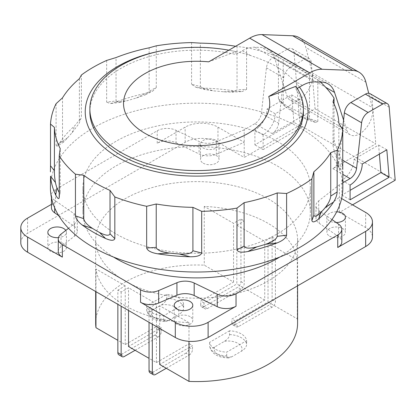 <?xml version="1.0" encoding="UTF-8"?>
<svg xmlns="http://www.w3.org/2000/svg" width="416" height="416" viewBox="0 0 416 416"><rect width="100%" height="100%" fill="white"/><g stroke="black" fill="none" stroke-linecap="round" stroke-linejoin="round"><path stroke-width="0.31" stroke-dasharray="2.08 1.56" d="M300.019 125.263L244.218 157.477L244.218 129.808L254.899 123.646A9.282 5.361 120 0 0 261.404 113.329L266.422 67.834A9.282 5.361 -60 0 1 272.927 57.522L287.456 49.135A9.282 5.361 -60 0 1 292.1 48.672A9.282 5.361 -60 0 1 293.998 52.255L300.019 125.263L395.2 180.216M20.8 242.746A23.208 13.4 180 0 1 27.596 233.272L185.141 142.314A23.208 13.4 180 0 1 217.963 142.314L244.218 157.477M352.534 204.849L339.404 212.43L365.659 227.588A23.208 13.4 180 0 1 372.46 237.063M329.555 236.116A9.282 5.361 0 0 0 339.674 237.276A9.282 5.361 0 0 0 345.405 232.326A9.282 5.361 0 0 0 342.685 228.535A9.282 5.361 0 0 0 332.566 227.375A9.282 5.361 0 0 0 326.836 232.326A9.282 5.361 0 0 0 329.555 236.116M63.7 243.693A9.282 5.361 0 0 0 53.586 242.533A9.282 5.361 0 0 0 47.856 247.484A9.282 5.361 0 0 0 50.575 251.274A9.282 5.361 0 0 0 60.689 252.439A9.282 5.361 0 0 0 66.42 247.484A9.282 5.361 0 0 0 63.7 243.693M190.065 316.649A9.282 5.361 0 0 0 179.946 315.489A9.282 5.361 0 0 0 174.216 320.44A9.282 5.361 0 0 0 176.935 324.23A9.282 5.361 0 0 0 187.054 325.39A9.282 5.361 0 0 0 192.785 320.44A9.282 5.361 0 0 0 190.065 316.649M203.195 163.16A9.282 5.361 0 0 0 213.309 164.32A9.282 5.361 0 0 0 219.04 159.37A9.282 5.361 0 0 0 216.32 155.579A9.282 5.361 0 0 0 206.206 154.419A9.282 5.361 0 0 0 200.476 159.37A9.282 5.361 0 0 0 203.195 163.16M293.909 122.346L291.642 94.853L267.046 109.054A17.176 9.916 -60 0 1 254.899 130.088L254.899 144.867L293.909 122.346L302.115 127.083L299.848 99.59L291.642 94.853M278.637 123.276A9.282 5.361 -60 0 1 272.132 133.593L315.068 108.8L311.225 62.202A9.282 5.361 120 0 0 309.332 58.625A9.282 5.361 120 0 0 304.689 59.082L290.16 67.47A9.282 5.361 120 0 0 283.655 77.787L278.637 123.276L261.404 113.329M315.068 108.8L375.788 143.858L332.852 168.646A9.282 5.361 120 0 0 339.357 158.335L342.534 129.501M342.841 182.775L339.404 184.761L318.708 200.866A13.926 8.039 180 0 0 315.968 205.655L315.968 218.161A13.926 8.039 0 0 0 319.223 223.33L338.567 236.647A13.926 8.039 180 0 1 341.822 241.81M331.947 219.58L319.223 210.824A13.926 8.039 180 0 1 315.968 205.655M244.218 129.808L216.33 141.757A13.926 8.039 180 0 1 199.082 141.461L176.02 130.291A13.926 8.039 0 0 0 157.227 130.77L55.515 189.488A13.926 8.039 0 0 0 51.438 195.172A13.926 8.039 0 0 0 54.694 200.34L74.038 213.658A13.926 8.039 180 0 1 77.293 218.821A13.926 8.039 180 0 1 74.547 223.61L68.526 228.301M113.532 257.062A113.719 65.655 180 0 1 82.909 212.238A113.719 65.655 180 0 1 153.109 151.58A113.719 65.655 180 0 1 277.04 165.812A113.719 65.655 180 0 1 310.352 212.238A113.719 65.655 180 0 1 279.729 257.062M370.053 93.678A9.282 5.361 -60 0 1 371.946 97.256L375.788 143.858M339.404 212.43L339.404 184.761M315.968 218.161A13.926 8.039 0 0 1 318.708 213.372L339.404 197.267L341.609 198.541M336.222 222.524A9.282 5.361 180 0 1 329.555 220.958A9.282 5.361 180 0 1 326.836 217.168A9.282 5.361 180 0 1 336.7 211.817M51.438 204.35L55.515 201.994A13.926 8.039 180 0 0 51.438 207.683M176.02 130.291L176.02 142.797A13.926 8.039 180 0 0 157.227 143.276L185.141 127.156A23.208 13.4 0 0 1 217.963 127.156L244.218 142.314L216.33 154.263A13.926 8.039 0 0 1 199.082 153.967L199.082 141.461M176.02 142.797L199.082 153.967M216.32 140.421A9.282 5.361 180 0 1 219.04 144.212A9.282 5.361 180 0 1 213.309 149.162A9.282 5.361 180 0 1 203.195 148.002A9.282 5.361 180 0 1 200.476 144.212A9.282 5.361 180 0 1 206.206 139.261A9.282 5.361 180 0 1 216.32 140.421M58.271 251.441A13.926 8.039 180 0 1 61.012 246.652L74.547 236.122A13.926 8.039 0 0 0 77.293 231.327A13.926 8.039 0 0 0 74.038 226.164L58.692 215.597M65.811 230.412A9.282 5.361 180 0 1 66.42 232.326A9.282 5.361 180 0 1 58.458 237.63M379.361 154.112L378.617 145.07L354.021 159.271A17.176 9.916 -60 0 1 341.879 180.305L341.879 195.083L350.085 190.346M341.879 195.083L350.085 199.82M350.085 185.042L341.879 180.305M354.021 159.271L362.227 164.008M378.617 145.07L386.823 149.807M277.04 141.18A113.719 65.655 0 0 0 153.109 126.948A113.719 65.655 0 0 0 82.909 187.606A113.719 65.655 0 0 0 116.215 234.031A113.719 65.655 0 0 0 240.146 248.264A113.719 65.655 0 0 0 310.352 187.606A113.719 65.655 0 0 0 277.04 141.18M50.414 187.606A146.214 84.417 180 0 1 237.796 106.605A146.214 84.417 180 0 1 342.841 187.606M200.351 86.544L205.26 89.664L214.063 90.927A142.267 82.139 180 0 1 223.683 91.806L231.884 92.17L237.037 89.898L246.589 89.32L242.242 91.541L235.596 91.083A146.214 84.417 0 0 0 203.117 88.114L195.811 87.235L191.578 84.292L200.351 86.544L200.351 43.139M246.589 89.32L246.589 47.632L237.037 46.493L237.037 89.898M278.429 98.686L283.234 103.49L285.022 106.486L293.722 112.408A142.267 82.139 180 0 1 297.227 114.364A142.267 82.139 180 0 1 300.612 116.386L306.613 119.491L309.499 118.654L317.819 121.425L315.531 122.46L310.991 119.844A146.214 84.417 0 0 0 300.019 112.752A146.214 84.417 0 0 0 287.732 106.418L280.056 101.52L278.429 98.686L278.429 56.997A146.214 84.417 0 0 0 246.589 47.632M317.819 121.425L317.819 79.737L309.499 75.244A142.267 82.139 0 0 0 283.234 60.081L278.429 56.997M320.476 82.098A146.214 84.417 0 0 0 317.819 79.737M334.043 103.974L334.043 139.812L333.039 145.324L333.039 101.92M342.753 169.504L342.696 168.698A146.214 84.417 0 0 0 337.553 149.947C335.603 146.136 334.433 142.756 334.043 139.812M56.092 103.672L56.092 145.361L62.52 141.237L62.52 97.833M62.52 141.237L63.7 141.991L67.73 137.68A142.267 82.139 180 0 1 72.155 132.673L79.102 123.438L81.115 117.972L74.646 125.902A146.214 84.417 0 0 0 59.712 142.823L56.94 146.328L56.092 145.361M81.38 116.704L81.38 75.015M106.652 60.429L106.652 102.118L116.043 100.963L116.043 57.559M116.043 100.963L120.437 102.362L127.738 100.578A142.267 82.139 180 0 1 136.417 98.025L145.486 94.754L149.141 91.229L156.281 87.516L153.052 90.823L145.324 93.397A146.214 84.417 0 0 0 116.017 102.019L110.266 103.61L106.652 102.118M156.281 87.516L156.281 45.828M191.578 42.598L191.578 84.292M59.218 197.501L60.221 191.984L60.185 192.462L59.218 192.618M60.221 191.984L60.221 148.58M299.484 87.1A111.4 64.319 0 0 0 294.128 80.688C280.852 67.839 273.338 63.497 250.52 55.515A111.4 64.319 0 0 0 239.418 52.421A111.4 64.319 0 0 0 227.994 50.092A111.4 64.319 0 0 0 160.274 51.012M237.037 46.493A142.267 82.139 0 0 0 236.683 46.431A142.267 82.139 0 0 0 235.654 46.259M79.383 78.723L79.383 122.132M149.141 47.819L149.141 91.229M298.958 37.508A37.133 21.44 -60 0 1 305.838 47.497L312.25 72.904A18.621 10.754 -60 0 1 312.655 76.419A18.621 10.754 -60 0 1 304.528 95.16A18.621 10.754 -60 0 1 290.176 100.147A18.621 10.754 -60 0 1 286.936 95.867L274.477 57.736A37.133 21.44 120 0 0 268.018 49.202A37.133 21.44 120 0 0 261.804 47.476L254.649 47.2A37.133 21.44 120 0 0 242.294 50.762L235.856 54.48L235.856 51.636L208.671 61.838M343.574 120.068L347.001 130.546A18.621 10.754 120 0 0 350.241 134.826A18.621 10.754 120 0 0 366.064 128.154A18.621 10.754 120 0 0 372.315 107.583L368.696 93.262M295.922 86.315L295.922 89.159L297.263 88.384M235.856 51.636A106.761 61.636 0 0 0 228.831 50.196M89.872 111.805A106.761 61.636 180 0 1 226.684 52.66A106.761 61.636 180 0 1 235.856 54.48M295.922 89.159A106.761 61.636 180 0 1 303.389 111.805M283.234 103.49L283.234 60.081M309.499 75.244L309.499 118.654M333.039 145.324C333.481 148.465 334.568 152.298 336.3 156.827A142.267 82.139 180 0 1 337.823 162.38C338.619 167.05 338.957 168.428 338.848 166.504L342.753 171.574M342.8 172.64L338.796 167.45L338.848 123.1M267.046 109.054L275.246 113.792L299.848 99.59M254.899 130.088L263.104 134.826A17.176 9.916 120 0 0 275.246 113.792M263.104 134.826L263.104 149.604L254.899 144.867M263.104 149.604L302.115 127.083M183.633 304.257A18.569 10.717 0 0 0 166.561 294.403L146.609 305.926L146.609 309.717C146.765 311.984 148.455 312.27 151.674 310.58L161.502 304.907A13.926 8.039 180 0 1 174.964 306.987A13.926 8.039 180 0 1 178.568 314.761C181.787 312.733 183.477 310.497 183.633 308.048L183.633 304.257L163.675 315.78A18.569 10.717 0 0 1 146.609 305.926M161.502 304.907C164.7 302.916 166.384 300.68 166.561 298.194L166.561 294.403M163.675 319.571L165.589 321.558C155.043 321.365 148.725 317.548 146.635 310.107L146.609 309.717A18.569 10.717 180 0 0 163.675 319.571L163.675 315.78M165.589 321.558L168.74 320.434L178.568 314.761M235.196 320.913L231.915 319.02L264.732 300.071L264.732 241.327L272.121 237.063L272.121 299.598A4.644 2.678 -60 0 1 268.835 305.282L235.196 324.704L235.196 320.913L268.018 301.964L268.018 243.22L297.294 260.125A100.958 58.287 180 0 0 268.018 223.324A100.958 58.287 180 0 0 204.272 206.419L233.553 223.324L240.937 219.06L244.218 220.958L244.218 283.488A4.644 2.678 120 0 1 240.937 289.177L237.656 287.279L204.012 306.701A4.644 2.678 120 0 0 204.974 308.828A4.644 2.678 120 0 0 207.298 308.599L240.937 289.177M264.732 300.071L236.834 283.962L236.834 225.222L264.732 241.327M207.298 308.599L200.73 304.808A4.644 2.678 -60 0 0 201.692 306.935A4.644 2.678 -60 0 0 204.012 306.701L204.012 302.916L236.834 283.962M204.012 302.916L200.73 301.018L233.553 282.069L204.272 265.164A100.958 58.287 180 0 0 95.675 323.284M135.091 350.288L158.064 337.022L154.783 335.13A4.644 2.678 -60 0 0 158.064 329.441L158.064 325.655L125.242 344.604L117.858 340.34M158.064 325.655L161.346 327.548L128.523 346.497M166.27 368.29L189.244 355.025L185.962 353.132A4.644 2.678 -60 0 0 189.244 347.443L189.244 343.652L156.421 362.606L149.037 358.342M189.244 343.652L192.525 345.55L159.702 364.499M268.018 301.964L297.294 318.869A100.958 58.287 180 0 1 297.586 323.284M229.58 330.788L209.628 342.311A18.569 10.717 0 0 0 226.694 352.165L246.646 340.642A18.569 10.717 0 0 0 229.58 330.788L229.58 334.578C229.403 337.064 227.713 339.3 224.515 341.292L214.692 346.965C211.474 348.655 209.784 348.369 209.628 346.096L209.628 342.311M238.477 326.602L231.915 322.811A4.644 2.678 -60 0 0 232.872 324.938A4.644 2.678 -60 0 0 235.196 324.704A4.644 2.678 120 0 0 236.158 326.83A4.644 2.678 120 0 0 238.477 326.602L272.121 307.18A4.644 2.678 120 0 0 275.402 301.491L275.402 238.961L268.018 243.22M231.915 322.811L231.915 319.02M272.121 237.063L275.402 238.961M236.834 225.222L244.218 220.958M240.937 219.06L240.937 281.596A4.644 2.678 -60 0 1 237.656 287.279M233.553 282.069L233.553 223.324M200.73 304.808L200.73 301.018M204.272 206.419L204.272 265.164M95.961 291.694L95.961 268.954A100.958 58.287 180 0 0 125.242 305.755A100.958 58.287 180 0 0 188.984 322.66L188.984 341.328M125.242 281.122A100.958 58.287 180 0 1 95.675 239.907A100.958 58.287 180 0 1 157.997 186.056A100.958 58.287 180 0 1 268.018 198.692A100.958 58.287 180 0 1 297.586 239.907A100.958 58.287 180 0 1 235.264 293.753A100.958 58.287 180 0 1 125.242 281.122M297.294 318.869L297.294 260.125M159.702 328.494L159.702 305.755L152.318 310.019L152.318 324.23M188.984 322.66L159.702 305.755M189.244 355.025A4.644 2.678 120 0 0 192.525 349.341L192.525 345.55M185.962 353.132L152.318 372.554A4.644 2.678 -60 0 1 149.999 372.783M156.421 362.606L156.421 303.862L128.523 287.752L121.139 292.016L117.858 290.124L117.858 304.335M152.318 310.019L149.037 308.126L156.421 303.862M149.037 308.126L149.037 322.338M125.242 344.604L125.242 285.86L117.858 290.124M125.242 285.86L95.961 268.954M128.523 310.492L128.523 287.752M158.064 337.022A4.644 2.678 120 0 0 161.346 331.339L161.346 327.548M121.139 292.016L121.139 306.228M154.783 335.13L121.139 354.552A4.644 2.678 -60 0 1 118.82 354.78M228.608 357.942C218.062 357.744 211.744 353.928 209.654 346.492L209.628 346.096A18.569 10.717 180 0 0 226.694 355.95L228.608 357.942L231.759 356.819L241.587 351.146C244.806 349.118 246.49 346.882 246.646 344.432L246.646 340.642M226.694 355.95L226.694 352.165M254.899 123.646L272.132 133.593M332.852 168.646L342.841 174.418M389.178 107.208L371.946 97.256M311.225 62.202L293.998 52.255M342.753 160.295L339.357 158.335M365.659 227.588L365.659 212.43M319.223 210.824L319.223 223.33M338.567 236.647L338.567 224.136M318.708 213.372L318.708 200.866M27.596 218.114L27.596 233.272M157.227 143.276L157.227 130.77M55.515 189.488L55.515 201.994M185.141 142.314L185.141 127.156M217.963 127.156L217.963 142.314M216.33 141.757L216.33 154.263M54.694 207.87L54.694 200.34M74.038 213.658L74.038 226.164M74.547 236.122L74.547 223.61M61.012 234.146L61.012 246.652M287.456 49.135L304.689 59.082M290.16 67.47L272.927 57.522M266.422 67.834L283.655 77.787M59.712 142.823L67.73 137.68M72.155 132.673L74.646 125.902M116.017 102.019L127.738 100.578M136.417 98.025L145.324 93.397M203.117 88.114L214.063 90.927M223.683 91.806L235.596 91.083M302.354 85.441L294.128 80.688M254.649 47.2L314.714 81.874M250.52 55.515L242.294 50.762M321.87 82.15L261.804 47.476M365.898 82.176L305.838 47.497M312.25 72.904L372.315 107.583M347.001 130.546L342.696 128.06M341.234 127.218L286.936 95.867M274.477 57.736L325.712 87.318M287.732 106.418L293.722 112.408M300.612 116.386L310.991 119.844M337.553 149.947L336.3 156.827M337.823 162.38L342.696 168.698M166.561 298.194A18.569 10.717 180 0 1 183.633 308.048M168.74 320.434A13.926 8.039 180 0 1 155.272 318.36A13.926 8.039 180 0 1 151.674 310.58M272.121 307.18L268.835 305.282M272.121 299.598L275.402 301.491M240.937 281.596L244.218 283.488M189.244 347.443L192.525 349.341M152.318 372.554L155.6 374.447M158.064 329.441L161.346 331.339M121.139 354.552L124.42 356.444M224.515 341.292A13.926 8.039 180 0 1 237.983 343.372A13.926 8.039 180 0 1 241.582 351.146M231.759 356.819A13.926 8.039 180 0 1 218.291 354.739A13.926 8.039 180 0 1 214.692 346.965M229.58 334.578A18.569 10.717 180 0 1 246.646 344.432M192.785 305.282L192.785 320.44M174.216 305.282L174.216 320.44M219.04 144.212L219.04 159.37M200.476 144.212L200.476 159.37M51.438 195.172L51.438 197.558M77.293 218.821L77.293 231.327M66.42 232.326L66.42 247.484M47.856 232.326L47.856 247.484M345.405 217.168L345.405 232.326M326.836 217.168L326.836 232.326M292.1 48.672L309.332 58.625M82.909 212.238L82.909 187.606M310.352 212.238L310.352 187.606M60.185 192.462L59.176 197.99M63.7 141.991L56.94 146.328M79.102 123.438L81.115 117.972M120.437 102.362L110.266 103.61M145.486 94.754L153.052 90.823M205.26 89.664L195.811 87.235M231.884 92.17L242.242 91.541M350.241 134.826L290.176 100.147M268.018 49.202L328.078 83.881M285.022 106.486L280.056 101.52M306.613 119.491L315.531 122.46M232.872 324.938L236.158 326.83M201.692 306.935L204.974 308.828M95.675 239.907L95.675 291.528M297.586 239.907L297.586 285.839"/><path stroke-width="0.62" d="M341.822 229.304L341.822 241.81A13.926 8.039 180 0 1 337.745 247.494L365.659 231.379A23.208 13.4 0 0 0 372.46 221.905L372.46 237.063A23.208 13.4 180 0 1 365.659 246.537L208.114 337.496A23.208 13.4 180 0 1 175.297 337.496L27.596 252.221A23.208 13.4 180 0 1 20.8 242.746L20.8 227.588A23.208 13.4 0 0 0 27.596 237.063L62.348 257.13A13.926 8.039 180 0 1 58.271 251.441L58.271 238.935A13.926 8.039 0 0 0 62.348 244.618L140.54 289.765A13.926 8.039 0 0 0 158.688 290.534L176.93 282.719A13.926 8.039 180 0 1 194.173 283.015L217.24 294.185A13.926 8.039 0 0 0 236.033 293.712L337.745 234.988A13.926 8.039 0 0 0 341.822 229.304A13.926 8.039 0 0 0 338.567 224.136L331.947 219.58M352.534 204.849L395.2 180.216L389.178 107.208A9.282 5.361 120 0 0 387.28 103.626A9.282 5.361 120 0 0 382.642 104.088L368.108 112.476A9.282 5.361 120 0 0 361.608 122.788L356.585 168.282A9.282 5.361 -60 0 1 350.085 178.599L342.841 182.775M68.526 228.301L61.012 234.146A13.926 8.039 0 0 0 58.271 238.935M279.729 257.062A113.719 65.655 180 0 1 116.215 258.664A113.719 65.655 180 0 1 113.532 257.062M342.534 129.501L344.375 112.84A9.282 5.361 -60 0 1 350.88 102.528L365.409 94.141A9.282 5.361 -60 0 1 370.053 93.678L387.28 103.626M350.085 199.82L389.09 177.299L386.823 149.807L362.227 164.008A17.176 9.916 120 0 1 350.085 185.042L350.085 199.82M341.609 198.541L365.659 212.43A23.208 13.4 0 0 1 372.46 221.905M336.7 211.817A9.282 5.361 180 0 1 342.685 213.377A9.282 5.361 180 0 1 345.405 217.168A9.282 5.361 180 0 1 336.222 222.524M217.24 294.185L217.24 306.691A13.926 8.039 180 0 0 236.033 306.218L208.114 322.338A23.208 13.4 0 0 1 175.297 322.338L140.54 302.271A13.926 8.039 180 0 0 158.688 303.04L158.688 290.534M217.24 306.691L194.173 295.526A13.926 8.039 0 0 0 176.93 295.23L158.688 303.04M190.065 301.491A9.282 5.361 180 0 1 192.785 305.282A9.282 5.361 180 0 1 187.054 310.232A9.282 5.361 180 0 1 176.935 309.072A9.282 5.361 180 0 1 174.216 305.282A9.282 5.361 180 0 1 179.946 300.331A9.282 5.361 180 0 1 190.065 301.491M51.438 204.35L27.596 218.114A23.208 13.4 0 0 0 20.8 227.588M58.692 215.597L54.694 212.846A13.926 8.039 180 0 1 51.438 207.683L51.438 197.558M58.458 237.63A9.282 5.361 180 0 1 50.575 236.116A9.282 5.361 180 0 1 47.856 232.326A9.282 5.361 180 0 1 53.586 227.375A9.282 5.361 180 0 1 63.7 228.535A9.282 5.361 180 0 1 65.811 230.412M350.085 190.346L380.884 172.562L389.09 177.299M380.884 172.562L379.361 154.112M342.841 171.928L342.841 187.606A146.214 84.417 180 0 1 155.464 268.606A146.214 84.417 180 0 1 50.414 187.606L50.56 176.192A146.214 84.417 0 0 0 55.702 194.943C57.658 198.676 58.828 199.529 59.218 197.501L59.218 155.813A146.214 84.417 0 0 0 75.442 174.195L83.762 175.25A142.267 82.139 0 0 0 110.022 190.414L114.826 196.934A146.214 84.417 0 0 0 146.666 206.3L156.218 204.001A142.267 82.139 0 0 0 156.572 204.064A142.267 82.139 0 0 0 192.91 207.355L201.682 211.328A146.214 84.417 0 0 0 236.98 208.104L244.114 202.675A142.267 82.139 0 0 0 277.212 192.936L286.608 193.502A146.214 84.417 0 0 0 311.875 178.916L313.872 171.772A142.267 82.139 0 0 0 330.736 152.662L337.163 150.259A146.214 84.417 0 0 0 342.753 129.88L338.848 123.1A142.267 82.139 0 0 0 333.039 101.92L334.043 98.119A146.214 84.417 0 0 0 320.476 82.098M334.043 98.119L334.043 103.974M342.753 129.88L342.753 169.504M337.163 150.259L337.163 191.953L330.736 196.071L330.736 152.662M330.736 196.071C330.502 199.248 328.765 202.961 325.525 207.204A142.267 82.139 180 0 1 321.105 212.217C317.018 216.273 314.61 217.261 313.872 215.181L311.875 220.605C312.494 222.726 314.74 222.186 318.614 218.982A146.214 84.417 0 0 0 333.544 202.067C335.806 198.312 337.012 194.943 337.163 191.953M311.875 220.605L311.875 178.916M286.608 193.502L286.608 235.191L277.212 236.345L277.212 192.936M277.212 236.345C276.385 239.325 272.49 241.982 265.517 244.312A142.267 82.139 180 0 1 256.838 246.865C249.439 248.763 245.196 248.503 244.114 246.08L236.98 249.792C237.853 252.195 241.504 252.762 247.936 251.493A146.214 84.417 0 0 0 277.238 242.871C282.849 240.599 285.974 238.035 286.608 235.191M236.98 249.792L236.98 208.104M201.682 211.328L201.682 253.022L192.91 250.765L192.91 207.355M192.91 250.765C191.807 253.386 187.236 254.452 179.197 253.963A142.267 82.139 180 0 1 169.577 253.084C161.684 252.112 157.232 250.224 156.218 247.411L146.666 247.988C147.394 250.39 150.327 252.19 155.464 253.38L157.659 253.807A146.214 84.417 0 0 0 190.143 256.776C196.96 256.833 200.803 255.58 201.682 253.022M50.502 165.74L50.502 124.046L54.408 127.395L54.408 170.804L50.502 165.74L50.414 171.844M235.654 46.259A142.267 82.139 0 0 0 200.351 43.139L191.578 42.598A146.214 84.417 0 0 0 156.281 45.828L149.141 47.819A142.267 82.139 0 0 0 116.043 57.559L106.652 60.429A146.214 84.417 0 0 0 81.38 75.015L79.383 78.723A142.267 82.139 0 0 0 62.52 97.833L56.092 103.672A146.214 84.417 0 0 0 50.502 124.046M146.666 247.988L146.666 206.3M114.826 196.934L114.826 238.623L110.022 233.818L110.022 190.414M110.022 233.818C109.07 236.054 105.57 235.607 99.533 232.476A142.267 82.139 180 0 1 92.643 228.504C87.277 225.046 84.318 221.764 83.762 218.655L75.442 215.883C75.852 218.821 78.13 221.879 82.269 225.046A146.214 84.417 0 0 0 105.524 238.472C110.942 240.822 114.041 240.869 114.826 238.623M75.442 215.883L75.442 174.195M59.176 197.99L59.218 197.501M59.218 192.618L56.956 188.063A142.267 82.139 180 0 1 55.432 182.51C54.642 177.897 54.298 173.997 54.408 170.804M54.408 127.395A142.267 82.139 0 0 0 60.221 148.58L59.218 155.813M160.274 51.012A111.4 64.319 0 0 0 85.259 113.318A111.4 64.319 0 0 0 165.266 173.519A111.4 64.319 0 0 0 279.568 154.742A111.4 64.319 0 0 0 299.484 87.1L302.354 85.441A37.133 21.44 -60 0 1 314.714 81.874L321.87 82.15A37.133 21.44 -60 0 1 328.078 83.881A37.133 21.44 -60 0 1 334.542 92.414L343.574 120.068M368.696 93.262L365.898 82.176A37.133 21.44 120 0 0 359.018 72.186A37.133 21.44 120 0 0 352.81 70.455L322.098 69.274A37.133 21.44 120 0 0 309.743 72.842L268.736 96.512L295.922 86.315A106.761 61.636 0 0 1 303.389 108.961A106.761 61.636 0 0 1 272.121 152.547A106.761 61.636 0 0 1 166.572 168.106A106.761 61.636 0 0 1 121.139 152.547A106.761 61.636 0 0 1 89.872 108.961A106.761 61.636 0 0 1 121.139 65.38A106.761 61.636 0 0 1 226.684 49.821A106.761 61.636 0 0 1 228.831 50.196M297.263 88.384L299.484 87.1M268.736 96.512A73.107 42.208 0 0 1 248.321 133.312A73.107 42.208 0 0 1 176.046 143.967A73.107 42.208 0 0 1 144.934 73.622A73.107 42.208 0 0 1 208.671 61.838L249.678 38.163A37.133 21.44 -60 0 1 262.033 34.596L292.744 35.781A37.133 21.44 -60 0 1 298.958 37.508L359.018 72.186M303.389 108.961L303.389 111.805A106.761 61.636 180 0 1 166.572 170.95A106.761 61.636 180 0 1 89.872 111.805L89.872 108.961M313.872 171.772L313.872 215.181M244.114 202.675L244.114 246.08M156.218 204.001L156.218 247.411M83.762 175.25L83.762 218.655M117.858 340.34L95.961 327.699A100.958 58.287 180 0 1 95.675 323.284L95.675 291.528M149.037 358.342L128.523 346.497L128.523 310.492M297.586 285.839L297.586 323.284A100.958 58.287 180 0 1 188.984 381.404L159.702 364.499L159.702 328.494M95.961 327.699L95.961 291.694M188.984 341.328L188.984 381.404M152.318 324.23L152.318 372.554A4.644 2.678 120 0 0 153.28 374.676A4.644 2.678 120 0 0 155.6 374.447L166.27 368.29M149.037 322.338L149.037 370.656A4.644 2.678 -60 0 0 149.999 372.783L153.28 374.676M121.139 306.228L121.139 354.552A4.644 2.678 120 0 0 122.101 356.673A4.644 2.678 120 0 0 124.42 356.444L135.091 350.288M117.858 304.335L117.858 352.654A4.644 2.678 -60 0 0 118.82 354.78L122.101 356.673M342.841 174.418L350.085 178.599M365.409 94.141L382.642 104.088M368.108 112.476L350.88 102.528M344.375 112.84L361.608 122.788M356.585 168.282L342.753 160.295M337.745 234.988L337.745 247.494M365.659 231.379L365.659 246.537M208.114 337.496L208.114 322.338M236.033 306.218L236.033 293.712M175.297 322.338L175.297 337.496M27.596 252.221L27.596 237.063M62.348 257.13L62.348 244.618M140.54 289.765L140.54 302.271M176.93 282.719L176.93 295.23M194.173 295.526L194.173 283.015M54.694 212.846L54.694 207.87M55.432 182.51L50.56 176.192M55.702 194.943L56.956 188.063M292.744 35.781L352.81 70.455M322.098 69.274L262.033 34.596M249.678 38.163L309.743 72.842M342.696 128.06L341.234 127.218M325.712 87.318L334.542 92.414M333.544 202.067L325.525 207.204M321.105 212.217L318.614 218.982M277.238 242.871L265.517 244.312M256.838 246.865L247.936 251.493M190.143 256.776L179.197 253.963M169.577 253.084L157.659 253.807M105.524 238.472L99.533 232.476M92.643 228.504L82.269 225.046M152.318 372.554L149.037 370.656M121.139 354.552L117.858 352.654"/></g></svg>

